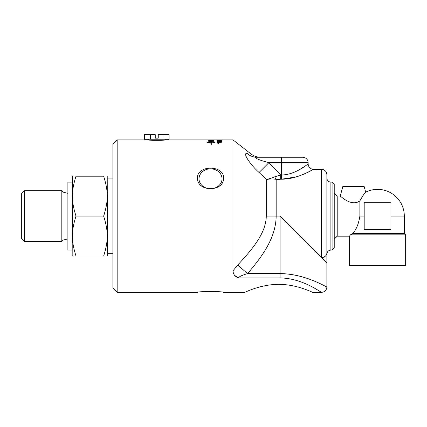 <?xml version="1.0" encoding="UTF-8"?>
<svg xmlns="http://www.w3.org/2000/svg" width="427" height="427" viewBox="0 0 427 427"><rect width="100%" height="100%" fill="white"/><g stroke="black" fill="none" stroke-linecap="round" stroke-linejoin="round"><path stroke-width="0.64" d="M217.786 139.923L221.282 139.901L217.786 139.944M221.271 139.933L216.975 139.901L221.271 139.933M217.786 140.125L217.044 140.109M221.234 140.163L221.682 140.109M221.271 140.163L216.975 140.077L221.271 140.163M217.45 140.424L221.282 140.424M220.935 140.35L221.73 140.456M216.996 140.456L217.786 140.35M221.271 140.558L216.975 140.424L221.271 140.558M217.055 141.118L221.672 141.449L217.605 141.182L217.605 141.636L217.055 141.636L217.055 141.049L221.672 141.502M218.704 143.467L216.975 142.97L221.672 142.97M216.975 143.013L221.672 142.906L218.01 143.066M212.454 140.157L213.692 140.232L213.778 140.558A1824.112 1771.468 -121 0 0 208.429 140.414L208.461 140.494M213.169 139.949L213.778 139.949M210.703 139.992L211.312 139.949M208.429 139.949L213.778 140.029A1824.112 1782.874 -104.8 0 0 208.429 139.971L209.033 139.976M208.429 139.971L209.033 139.944M208.429 139.88L165.916 139.88C166.231 140.424 147.283 140.424 147.593 139.88L148.297 139.955L148.297 139.202M209.033 140.35L209.033 140.414A1821.705 1771.132 60.9 0 1 213.169 140.515L212.438 140.157L209.033 140.35A1820.242 1769.643 60.9 0 1 213.169 140.451M208.429 140.307L209.331 140.141M208.515 140.227L213.692 140.232M211.151 142.757L207.399 142.383L211.151 142.757L211.151 141.913L207.399 142.319M211.151 141.257L210.65 141.214L211.21 140.787L211.771 141.31L211.269 141.268L211.269 141.657C213.633 141.684 214.93 141.855 215.155 142.175L213.265 142.986L213.265 142.666L215.021 142.319L211.269 141.913L211.269 142.757L213.014 142.848L211.269 143.077L211.269 144.582L211.151 143.077C208.787 143.029 207.495 142.826 207.266 142.463L207.266 142.175C207.495 141.855 208.787 141.684 211.151 141.657L211.151 141.257M211.151 141.321L211.151 141.657M211.151 141.721C208.787 141.748 207.495 141.919 207.266 142.239L207.266 142.527M213.014 142.912L211.6 142.671M211.269 142.757L211.6 142.757M213.265 142.73L215.021 142.319M215.155 142.239C214.93 141.919 213.633 141.748 211.269 141.721L211.269 141.657M211.771 141.374L211.21 140.787M211.21 140.851L210.65 141.278M218.565 142.164L220.081 141.828L221.752 142.196M217.605 142.25L218.859 142.378L218.565 142.095L221.186 141.844L221.752 142.132L220.444 142.511L221.282 142.132L220.135 141.897L219.072 142.132L219.457 142.485A2223.352 2112.027 -143.7 0 0 217.055 142.367L217.055 141.812L217.605 141.812L217.605 142.25L218.859 142.314M217.055 141.876L217.605 141.876M219.072 142.132L219.531 142.41M220.396 142.421L221.282 142.132M219.691 140.755L220.268 140.755M220.268 140.686L219.691 140.963L220.268 140.686M209.033 139.88L232.987 139.88L232.987 270.798C233.222 274.369 235.063 276.755 238.517 277.945L280.064 277.945C302.77 278.132 321.584 292.949 321.526 292.346L321.483 292.319M259.061 172.492L268.941 162.618L308.15 162.618C307.835 159.367 306.052 157.584 302.802 157.269L256.931 157.269A16.05 15.142 -90 0 1 247.052 153.378C252.111 154.014 252.111 154.014 247.052 153.378C242.216 152.556 250.217 164.662 259.061 172.492L266.293 179.335C269.127 180.13 272.421 180.247 276.173 179.687L280.672 179.217L280.672 175.001L274.807 176.767C271.465 178.203 268.631 179.062 266.293 179.34L266.293 216.115C265.973 233.804 251.535 249.955 237.716 265.071L232.993 270.798L237.716 265.071L247.596 273.606C242.114 275.185 239.088 276.632 238.517 277.945L234.53 275.319M319.465 291.07L314.886 288.406M266.293 216.115L280.064 216.115L326.874 262.925L326.874 286.997C326.554 290.243 324.771 292.025 321.526 292.346L312.697 292.346C312.986 292.644 297.064 284.297 278.73 284.361C260.395 284.297 244.468 292.644 244.756 292.346L223.625 292.346C223.935 291.278 197.103 291.278 197.413 292.346L117.169 292.346L117.169 139.88L112.888 144.161L112.888 288.065L117.169 292.346M197.413 292.346C197.103 291.278 223.935 291.278 223.625 292.346M244.756 292.346C244.468 292.644 260.395 284.297 278.73 284.361C297.064 284.297 312.986 292.644 312.697 292.346M165.217 139.202L165.217 139.955L165.916 139.88M223.625 177.995C223.935 192.198 197.103 192.198 197.413 177.995C197.103 164.865 223.935 164.865 223.625 177.995M155.257 138.129L155.257 134.654L144.401 134.654L144.401 139.202L169.108 139.202L169.108 134.654L158.252 134.654L158.252 138.129L155.257 138.129M150.576 134.654L150.576 139.202M162.933 134.654L162.933 139.202M377.564 229.486L390.94 229.486L390.94 202.74L364.188 202.74L364.188 229.486L377.564 229.486M390.94 216.115L404.31 216.115A26.746 26.746 0 0 0 365.677 192.15L364.188 186.599L342.79 186.599L340.26 196.052C339.983 195.507 351.266 207.255 359.87 200.877C362.897 195.625 364.834 192.716 365.677 192.15C364.834 192.716 362.897 195.625 359.87 200.877L359.87 216.115C358.627 223.903 356.257 229.699 352.761 233.5L404.31 233.5L405.65 234.839L350.418 234.839L349.478 236.174L349.478 265.599L405.65 265.599L405.65 234.839M334.234 239.157L337.213 236.174L337.213 196.052L334.234 193.068M337.213 236.174L349.478 236.174M350.418 234.839L352.761 233.5M72.174 250.083L67.893 250.083L67.893 182.142L72.174 182.142M107.22 176.207L107.481 255.57L107.22 256.024L103.654 256.024C108.458 240.764 108.458 231.375 103.654 216.115C108.458 200.855 108.458 191.467 103.654 176.207C108.458 176.207 108.458 176.207 103.654 176.207C108.458 176.207 108.458 176.207 103.654 176.207L76.001 176.207C71.197 176.207 71.197 176.207 76.001 176.207C71.197 176.207 71.197 176.207 76.001 176.207C71.197 191.467 71.197 200.855 76.001 216.115C71.197 231.375 71.197 240.764 76.001 256.024L72.435 256.024L72.174 255.57L72.435 176.207M76.001 216.115L103.654 216.115M76.001 256.024L103.654 256.024M24.547 190.688L21.35 193.885L21.35 238.341L24.547 241.538L24.547 190.688L61.819 190.688L61.819 241.538L24.547 241.538M61.819 241.538L63.02 240.113L67.893 238.89M112.888 253.296L107.481 253.296M326.874 216.115L326.874 254.097C327.114 251.658 328.454 250.323 330.888 250.083L330.888 182.142C328.454 181.907 327.114 180.568 326.874 178.134M330.888 182.142L332.094 182.142L332.094 250.083L330.888 250.083M326.874 262.925L326.874 174.654C326.559 171.403 324.776 169.62 321.526 169.305L321.526 257.572A5.348 4.74 0 0 0 326.874 252.837M332.094 182.142L334.234 184.283L334.234 247.943L332.094 250.083M222.024 178.801A11.502 9.96 180 0 1 210.522 188.761A11.502 9.96 180 0 1 199.019 178.801A11.502 9.96 180 0 1 210.522 168.841A11.502 9.96 180 0 1 222.024 178.801L222.024 178.801M281.404 157.269L281.404 175.001C296.071 174.808 308.107 163.488 308.15 163.968C308.187 163.445 296.098 174.782 281.404 175.001L280.672 175.001L268.941 162.618C260.096 160.509 252.095 157.195 256.931 157.269C261.991 157.269 261.991 157.269 256.931 157.269M280.064 216.115L280.064 273.606C304.478 273.707 324.91 286.378 326.74 286.928C328.923 288.727 306.938 273.878 280.064 273.606L247.596 273.606C261.415 257.278 275.858 238.512 276.173 216.115L276.173 179.687A5.348 1.671 74.6 0 1 274.807 176.767M281.404 175.001L281.404 179.217C296.503 179.153 309.276 171.419 312.655 169.765C317.48 166.333 301.59 178.732 281.404 179.217L296.06 176.938M298.932 169.935L304.99 166.199M364.188 216.115L359.87 216.115M61.819 190.688L63.02 192.118L63.02 240.113M280.672 179.217L281.404 179.217M280.064 277.945L280.064 273.606M117.169 139.88L147.593 139.88M404.31 216.115L404.31 233.5M340.26 196.052L337.213 196.052M63.02 192.118L67.893 193.335M107.481 178.934L112.888 178.934M232.987 139.88L250.884 153.864C253.366 155.77 256.163 156.88 259.28 157.195L260.764 157.269M308.139 163.968C308.47 167.203 310.253 168.985 313.487 169.316L321.526 169.305M308.15 163.968L308.15 162.618"/></g></svg>
